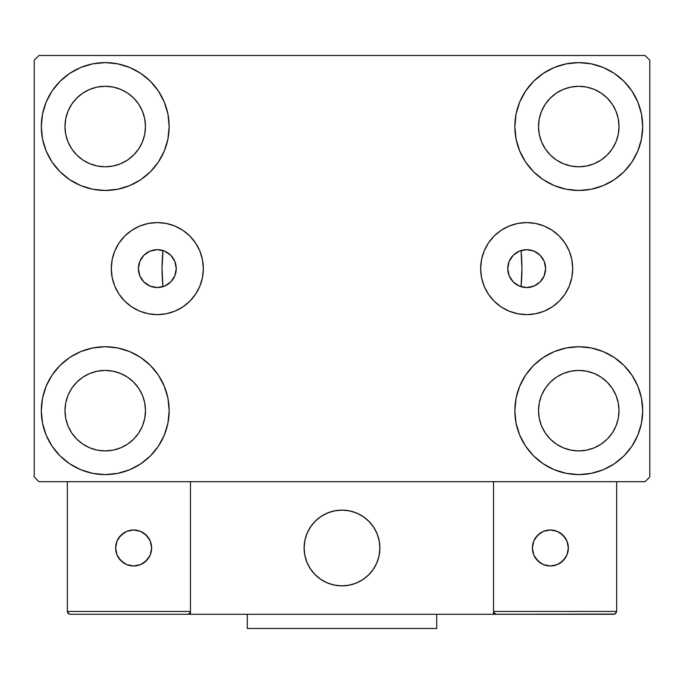 <?xml version="1.0" encoding="UTF-8"?>
<svg xmlns="http://www.w3.org/2000/svg" width="684" height="684" viewBox="0 0 684 684"><rect width="100%" height="100%" fill="white"/><g stroke="black" fill="none" stroke-linecap="round" stroke-linejoin="round"><path stroke-width="1.03" d="M507.742 268.598A18.938 18.938 0 0 1 526.68 249.66A18.938 18.938 0 0 1 545.618 268.598L544.182 275.849L540.078 281.996L533.93 286.1L526.68 287.545L519.43 286.1L513.282 281.996L509.178 275.849L507.742 268.598L509.178 261.356L513.282 255.209L519.43 251.105L526.68 249.66L533.93 251.105L540.078 255.209L544.182 261.356L545.618 268.607A18.938 18.938 0 0 1 526.68 287.545A18.938 18.938 0 0 1 507.742 268.598M138.382 268.598A18.938 18.938 0 0 1 157.32 249.66A18.938 18.938 0 0 1 176.258 268.598L174.822 261.356L170.718 255.209L164.57 251.105L157.32 249.66L150.07 251.105L143.922 255.209L139.818 261.356L138.382 268.598L139.818 275.849L143.922 281.996L150.07 286.1L157.32 287.545L164.57 286.1L170.718 281.996L174.822 275.849L176.258 268.598A18.938 18.938 0 0 1 157.32 287.545A18.938 18.938 0 0 1 138.382 268.598L138.382 268.598M480.655 268.598A46.025 46.025 0 0 1 526.68 222.574A46.025 46.025 0 0 1 572.705 268.598L571.824 277.584L569.208 286.22L564.95 294.171L559.23 301.148L552.253 306.877L544.293 311.126L535.658 313.742L526.68 314.631L517.702 313.742L509.067 311.126L501.107 306.877L494.13 301.148L488.41 294.171L484.152 286.22L481.536 277.584L480.655 268.598L481.536 259.621L484.152 250.985L488.41 243.034L494.13 236.057L501.107 230.328L509.067 226.079L517.702 223.454L526.68 222.574L535.658 223.454L544.293 226.079L552.253 230.328L559.23 236.057L564.95 243.034L569.208 250.985L571.824 259.621L572.705 268.598A46.025 46.025 0 0 1 526.68 314.631A46.025 46.025 0 0 1 480.655 268.598M111.295 268.598A46.025 46.025 0 0 1 157.32 222.574A46.025 46.025 0 0 1 203.345 268.598L202.464 277.584L199.848 286.22L195.59 294.171L189.87 301.148L182.893 306.877L174.933 311.126L166.297 313.742L157.32 314.631L148.343 313.742L139.707 311.126L131.747 306.877L124.77 301.148L119.05 294.171L114.792 286.22L112.176 277.584L111.295 268.598L112.176 259.621L114.792 250.985L119.05 243.034L124.77 236.057L131.747 230.328L139.707 226.079L148.343 223.454L157.32 222.574L166.297 223.454L174.933 226.079L182.893 230.328L189.87 236.057L195.59 243.034L199.848 250.985L202.464 259.621L203.345 268.598A46.025 46.025 0 0 1 157.32 314.631A46.025 46.025 0 0 1 111.295 268.598M41.305 410.665A63.928 63.928 0 0 1 105.233 346.737A63.928 63.928 0 0 1 169.162 410.665L167.931 423.131L164.288 435.127L158.389 446.182L150.437 455.869L140.75 463.82L129.695 469.728L117.699 473.362L105.233 474.593L92.759 473.362L80.763 469.728L69.717 463.82L60.03 455.869L52.078 446.182L46.17 435.127L42.528 423.131L41.305 410.665L42.528 398.191L46.17 386.195L52.078 375.148L60.03 365.461L69.717 357.51L80.763 351.602L92.759 347.968L105.233 346.737L117.699 347.968L129.695 351.602L140.75 357.51L150.437 365.461L158.389 375.148L164.288 386.195L167.931 398.191L169.162 410.665A63.928 63.928 0 0 1 105.233 474.593A63.928 63.928 0 0 1 41.305 410.665L42.528 398.191M514.838 126.54A63.928 63.928 0 0 1 578.767 62.612A63.928 63.928 0 0 1 642.695 126.54L641.472 139.014L637.83 151.002L631.922 162.057L623.97 171.744L614.283 179.695L603.237 185.603L591.241 189.237L578.767 190.468L566.301 189.237L554.305 185.603L543.25 179.695L533.563 171.744L525.611 162.057L519.712 151.002L516.069 139.014L514.838 126.54L516.069 114.066L519.712 102.078L525.611 91.023L533.563 81.336L543.25 73.385L554.305 67.477L566.301 63.843L578.767 62.612L591.241 63.843L603.237 67.477L614.283 73.385L623.97 81.336L631.922 91.023L637.83 102.078L641.472 114.066L642.695 126.54A63.928 63.928 0 0 1 578.767 190.468A63.928 63.928 0 0 1 514.838 126.54M514.838 410.665A63.928 63.928 0 0 1 578.767 346.737A63.928 63.928 0 0 1 642.695 410.665L641.472 423.131L637.83 435.127L631.922 446.182L623.97 455.869L614.283 463.82L603.237 469.728L591.241 473.362L578.767 474.593L566.301 473.362L554.305 469.728L543.25 463.82L533.563 455.869L525.611 446.182L519.712 435.127L516.069 423.131L514.838 410.665L516.069 398.191L519.712 386.195L525.611 375.148L533.563 365.461L543.25 357.51L554.305 351.602L566.301 347.968L578.767 346.737L591.241 347.968L603.237 351.602L614.283 357.51L623.97 365.461L631.922 375.148L637.83 386.195L641.472 398.191L642.695 410.665A63.928 63.928 0 0 1 578.767 474.593A63.928 63.928 0 0 1 514.838 410.665M41.305 126.54A63.928 63.928 0 0 1 105.233 62.612A63.928 63.928 0 0 1 169.162 126.54L167.931 139.014L164.288 151.002L158.389 162.057L150.437 171.744L140.75 179.695L129.695 185.603L117.699 189.237L105.233 190.468L92.759 189.237L80.763 185.603L69.717 179.695L60.03 171.744L52.078 162.057L46.17 151.002L42.528 139.014L41.305 126.54L42.528 114.066L46.17 102.078L52.078 91.023L60.03 81.336L69.717 73.385L80.763 67.477L92.759 63.843L105.233 62.612L117.699 63.843L129.695 67.477L140.75 73.385L150.437 81.336L158.389 91.023L164.288 102.078L167.931 114.066L169.162 126.54A63.928 63.928 0 0 1 105.233 190.468A63.928 63.928 0 0 1 41.305 126.54L42.528 114.066M162.057 268.598A179.943 179.943 0 0 1 162.963 250.524L162.963 250.524A179.943 179.943 0 0 0 162.963 286.682A179.943 179.943 0 0 1 162.057 268.598M521.943 268.598A179.943 179.943 0 0 0 521.037 250.524L521.037 250.524A179.943 179.943 0 0 1 521.037 286.682L521.037 286.682A179.943 179.943 0 0 0 521.943 268.598A179.943 179.943 0 0 1 521.054 286.442M64.98 126.54A40.253 40.253 0 0 1 105.233 86.287A40.253 40.253 0 0 1 145.478 126.54A40.253 40.253 0 0 1 105.233 166.793A40.253 40.253 0 0 1 64.98 126.54L65.749 134.389L68.041 141.947L65.749 134.389L64.98 126.54L65.749 118.691L64.98 126.54M538.522 410.665A40.253 40.253 0 0 1 578.767 370.412A40.253 40.253 0 0 1 619.02 410.665A40.253 40.253 0 0 1 578.767 450.91A40.253 40.253 0 0 1 538.522 410.665L539.291 418.514L541.583 426.064L539.291 418.514L538.522 410.665L539.291 402.808L538.522 410.665M538.522 126.54A40.253 40.253 0 0 1 578.767 86.287A40.253 40.253 0 0 1 619.02 126.54A40.253 40.253 0 0 1 578.767 166.793A40.253 40.253 0 0 1 538.522 126.54L539.291 134.389L541.583 141.947L539.291 134.389L538.522 126.54L539.291 118.691L538.522 126.54M64.98 410.665A40.253 40.253 0 0 1 105.233 370.412A40.253 40.253 0 0 1 145.478 410.665A40.253 40.253 0 0 1 105.233 450.91A40.253 40.253 0 0 1 64.98 410.665L65.749 418.514L68.041 426.064L71.76 433.023L68.041 426.064L65.749 418.514L64.98 410.665L65.749 402.808L64.98 410.665M645.063 55.507L38.937 55.507L34.2 60.243L34.2 476.962L38.937 481.69L645.063 481.69L649.8 476.962L649.8 60.243L645.063 55.507L38.937 55.507L34.2 60.243L34.2 476.962L38.937 481.69L645.063 481.69L649.8 476.962L649.8 60.243L645.063 55.507M92.759 347.968L105.233 346.737L117.699 347.968M591.241 189.237L578.767 190.468L566.301 189.237M566.301 347.968L578.767 346.737L591.241 347.968M117.699 189.237L105.233 190.468L92.759 189.237M163.485 250.695L162.937 250.806L162.057 268.436L162.903 286.074L162.963 286.682L163.485 286.511M520.515 286.511L521.063 286.399L521.943 268.761L521.097 251.122L521.037 250.524L520.515 250.695M515.856 253.063L515.249 253.499M511.794 256.893L511.239 257.629M508.836 262.246L508.494 263.306M508.494 273.899L508.836 274.959M511.239 279.576L511.794 280.312M515.249 283.706L515.856 284.142M168.144 284.142L168.751 283.706M172.206 280.312L172.761 279.576M175.164 274.959L175.506 273.899M175.506 263.306L175.164 262.246M172.761 257.629L172.206 256.893M168.751 253.499L168.144 253.063M76.77 155.003L82.867 160.005L89.826 163.724L97.376 166.015L105.233 166.793L113.082 166.015L120.632 163.724L113.082 166.015L105.233 166.793L97.376 166.015L89.826 163.724L82.867 160.005L76.77 155.003L71.76 148.898L68.041 141.947M133.696 155.003L138.698 148.898L142.417 141.947L144.709 134.389L145.478 126.54L144.709 118.691L142.417 111.133L144.709 118.691L145.478 126.54L144.709 134.389L142.417 141.947L138.698 148.898L133.696 155.003L127.592 160.005L120.632 163.724M133.696 98.077L127.592 93.075L120.632 89.356L113.082 87.065L105.233 86.287L97.376 87.065L89.826 89.356L97.376 87.065L105.233 86.287L113.082 87.065L120.632 89.356L127.592 93.075L133.696 98.077L138.698 104.182L142.417 111.133M76.77 98.077L71.76 104.182L68.041 111.133L65.749 118.691L68.041 111.133L71.76 104.182L76.77 98.077L82.867 93.075L89.826 89.356M550.304 439.128L556.408 444.13L563.368 447.849L570.918 450.14L578.767 450.91L586.624 450.14L594.174 447.849L586.624 450.14L578.767 450.91L570.918 450.14L563.368 447.849L556.408 444.13L550.304 439.128L545.302 433.023L541.583 426.064M607.23 439.128L612.24 433.023L615.959 426.064L618.25 418.514L619.02 410.665L618.25 402.808L615.959 395.258L618.25 402.808L619.02 410.665L618.25 418.514L615.959 426.064L612.24 433.023L607.23 439.128L601.133 444.13L594.174 447.849M607.23 382.202L601.133 377.192L594.174 373.473L586.624 371.19L578.767 370.412L570.918 371.19L563.368 373.473L570.918 371.19L578.767 370.412L586.624 371.19L594.174 373.473L601.133 377.192L607.23 382.202L612.24 388.298L615.959 395.258M550.304 382.202L545.302 388.298L541.583 395.258L539.291 402.808L541.583 395.258L545.302 388.298L550.304 382.202L556.408 377.192L563.368 373.473M631.922 162.057L629.913 164.895M550.304 155.003L556.408 160.005L563.368 163.724L570.918 166.015L578.767 166.793L586.624 166.015L594.174 163.724L586.624 166.015L578.767 166.793L570.918 166.015L563.368 163.724L556.408 160.005L550.304 155.003L545.302 148.898L541.583 141.947M607.23 155.003L612.24 148.898L615.959 141.947L618.25 134.389L619.02 126.54L618.25 118.691L615.959 111.133L618.25 118.691L619.02 126.54L618.25 134.389L615.959 141.947L612.24 148.898L607.23 155.003L601.133 160.005L594.174 163.724M607.23 98.077L601.133 93.075L594.174 89.356L586.624 87.065L578.767 86.287L570.918 87.065L563.368 89.356L570.918 87.065L578.767 86.287L586.624 87.065L594.174 89.356L601.133 93.075L607.23 98.077L612.24 104.182L615.959 111.133M550.304 98.077L545.302 104.182L541.583 111.133L539.291 118.691L541.583 111.133L545.302 104.182L550.304 98.077L556.408 93.075L563.368 89.356M52.078 375.148L54.087 372.31M76.77 439.128L82.867 444.13L89.826 447.849L97.376 450.14L105.233 450.91L113.082 450.14L120.632 447.849L113.082 450.14L105.233 450.91L97.376 450.14L89.826 447.849L82.867 444.13L76.77 439.128L71.76 433.023M133.696 439.128L138.698 433.023L142.417 426.064L144.709 418.514L145.478 410.665L144.709 402.808L142.417 395.258L144.709 402.808L145.478 410.665L144.709 418.514L142.417 426.064L138.698 433.023L133.696 439.128L127.592 444.13L120.632 447.849M133.696 382.202L127.592 377.192L120.632 373.473L113.082 371.19L105.233 370.412L97.376 371.19L89.826 373.473L97.376 371.19L105.233 370.412L113.082 371.19L120.632 373.473L127.592 377.192L133.696 382.202L138.698 388.298L142.417 395.258M76.77 382.202L71.76 388.298L68.041 395.258L65.749 402.808L68.041 395.258L71.76 388.298L76.77 382.202L82.867 377.192L89.826 373.473M52.078 162.057L54.087 164.895M631.922 375.148L629.913 372.31M641.472 423.131L642.695 410.665M641.472 139.014L642.695 126.54M157.32 222.574L166.297 223.454M157.32 314.631L148.343 313.742M526.68 314.631L535.658 313.742M526.68 222.574L517.702 223.454M162.168 250.293L162.963 250.524A179.943 179.943 0 0 0 162.963 286.682L162.168 286.912M159.56 287.408L158.055 287.528M155.157 287.417L153.943 287.237M150.001 286.074L149.497 285.852M146.41 284.082L145.299 283.244M143.307 281.346L142.315 280.158M140.853 277.961L140.152 276.592M139.151 273.968L138.826 272.685M138.826 264.52L139.151 263.237M140.152 260.613L140.853 259.245M142.315 257.047L143.307 255.859M145.299 253.961L146.41 253.123M149.497 251.353L150.001 251.131M153.943 249.968L155.157 249.78M158.055 249.677L159.56 249.797M521.832 286.912L521.037 286.682A179.943 179.943 0 0 0 521.037 250.524L521.832 250.293M524.44 249.797L525.945 249.677M528.843 249.78L530.057 249.968M533.999 251.131L534.503 251.353M537.59 253.123L538.701 253.961M540.693 255.859L541.685 257.047M543.147 259.245L543.848 260.613M544.849 263.237L545.174 264.52M545.174 272.685L544.849 273.968M543.848 276.592L543.147 277.961M541.685 280.158L540.693 281.346M538.701 283.244L537.59 284.082M534.503 285.852L533.999 286.074M530.057 287.237L528.843 287.417M525.945 287.528L524.44 287.408M304.115 547.987A37.885 37.885 0 0 1 342 510.11A37.885 37.885 0 0 1 379.885 547.987L379.158 540.599L376.995 533.494L373.498 526.945L368.787 521.199L363.05 516.488L356.501 512.991L349.387 510.837L342 510.11L334.613 510.837L327.499 512.991L320.95 516.488L315.213 521.199L310.502 526.945L307.005 533.494L304.842 540.599L304.115 547.987L304.842 555.382L307.005 562.487L310.502 569.037L315.213 574.774L320.95 579.485L327.499 582.99L334.613 585.145L342 585.872L349.387 585.145L356.501 582.99L363.05 579.485L368.787 574.774L373.498 569.037L376.995 562.487L379.158 555.382L379.885 547.987A37.885 37.885 0 0 1 342 585.872A37.885 37.885 0 0 1 304.115 547.987M616.652 611.445L493.532 611.445L493.532 481.69L493.532 611.445L616.652 611.445L615.822 613.454L616.652 611.445L616.652 481.69L616.652 611.445L614.899 614.07L493.532 614.283L493.532 481.69L493.532 614.283L190.468 614.283L190.468 481.69L493.532 481.69L190.468 481.69L190.468 614.283L70.187 614.283L187.63 614.283L189.639 613.454L190.468 611.445L67.348 611.445L67.348 481.69L67.348 611.445L68.178 613.454L70.187 614.283L68.178 613.454L69.101 614.07L67.348 611.445L67.562 612.531M493.532 611.445L494.361 613.454L493.745 612.531L496.37 614.283L187.63 614.283L189.639 613.454L187.63 614.283L189.639 613.454L190.468 611.445L67.348 611.445M304.252 551.219L304.756 554.904M305.611 558.52L306.817 562.034M308.364 565.42L310.237 568.626M312.408 571.644L314.871 574.432M323.712 581.169L327.055 582.802M337.802 585.641L341.513 585.872M345.232 585.735L348.917 585.239M352.534 584.384L356.048 583.17M359.425 581.622L362.64 579.758M365.658 577.578L368.445 575.116L365.658 577.578M370.976 572.397L373.225 569.439M375.174 566.275L376.807 562.932M379.654 552.185L379.877 548.474M379.748 544.763L379.244 541.078M378.389 537.462L377.183 533.939M375.636 530.562L373.763 527.347M371.592 524.337L369.129 521.55M360.288 514.813L356.945 513.18M346.198 510.341L342.487 510.11M338.768 510.247L335.083 510.743M331.466 511.598L327.952 512.803M324.575 514.351L321.36 516.223M318.342 518.395L315.555 520.857M313.024 523.585L310.775 526.543M308.826 529.707L307.193 533.041M304.346 543.789L304.123 547.499M335.57 510.657A37.885 37.885 0 0 1 379.329 541.557A37.885 37.885 0 0 1 348.43 585.324A37.885 37.885 0 0 1 304.671 554.425A37.885 37.885 0 0 1 335.57 510.657L328.406 512.632L321.771 515.958L315.914 520.524L311.049 526.141L307.381 532.597L305.047 539.65L304.132 547.012L304.671 554.425L306.637 561.581L309.972 568.216L314.537 574.081L320.155 578.938L326.61 582.606L333.655 584.94L341.025 585.863L348.43 585.324L355.594 583.349L362.229 580.015L368.086 575.458L372.951 569.84L376.619 563.385L378.953 556.331L379.868 548.961L379.329 541.557L377.363 534.392L374.028 527.757L369.463 521.901L363.845 517.044L357.39 513.376L350.345 511.034L342.975 510.119L335.57 510.657M493.532 481.69L616.652 481.69L493.532 481.69M496.37 614.283L494.361 613.454L496.37 614.283L613.813 614.283L615.822 613.454M494.361 613.454L495.284 614.07M190.255 612.531L189.639 613.454M357.698 513.513L357.253 513.316M350.67 511.11L350.199 511.008M343.308 510.127L342.821 510.119M335.904 510.597L335.416 510.683M328.722 512.513L328.269 512.684M307.526 532.289L307.321 532.733M305.124 539.317L305.013 539.787M304.141 546.678L304.123 547.166M304.611 554.091L304.696 554.57M306.517 561.265L306.697 561.718M326.302 582.469L326.747 582.665M333.33 584.863L333.801 584.974M340.692 585.846L341.179 585.863M348.096 585.376L348.583 585.299M355.278 583.469L355.731 583.298M376.474 563.693L376.679 563.248M378.876 556.665L378.987 556.186M379.859 549.303L379.877 548.816M379.389 541.89L379.304 541.412M377.483 534.708L377.303 534.255M568.353 547.987A17.998 17.998 0 0 1 550.355 565.984A17.998 17.998 0 0 1 532.366 547.987A17.998 17.998 0 0 1 550.355 529.997A17.998 17.998 0 0 1 568.353 547.987L566.985 541.104L563.077 535.264L557.246 531.365L550.355 529.997L543.472 531.365L537.633 535.264L533.734 541.104L532.366 547.987L533.734 554.878L537.633 560.709L543.472 564.616L550.355 565.984L557.246 564.616L563.077 560.709L566.985 554.878L568.353 547.987M535.392 557.99L540.36 562.949M560.35 562.949L565.317 557.99M565.317 537.992L560.35 533.024M540.36 533.024L535.392 537.992M133.645 529.997A17.998 17.998 0 0 1 151.634 547.987A17.998 17.998 0 0 1 133.645 565.984A17.998 17.998 0 0 1 115.647 547.987A17.998 17.998 0 0 1 133.645 529.997L126.754 531.365L120.923 535.264L117.015 541.104L115.647 547.987L117.015 554.878L120.923 560.709L126.754 564.616L133.645 565.984L140.528 564.616L146.367 560.709L150.266 554.878L151.634 547.987L150.266 541.104L146.367 535.264L140.528 531.365L133.645 529.997M143.64 562.949L148.608 557.99M148.608 537.992L143.64 533.024M123.65 533.024L118.683 537.992M118.683 557.99L123.65 562.949M436.708 614.283L436.708 628.493L247.292 628.493L247.292 614.283L247.292 628.493L436.708 628.493L436.708 614.283"/></g></svg>
